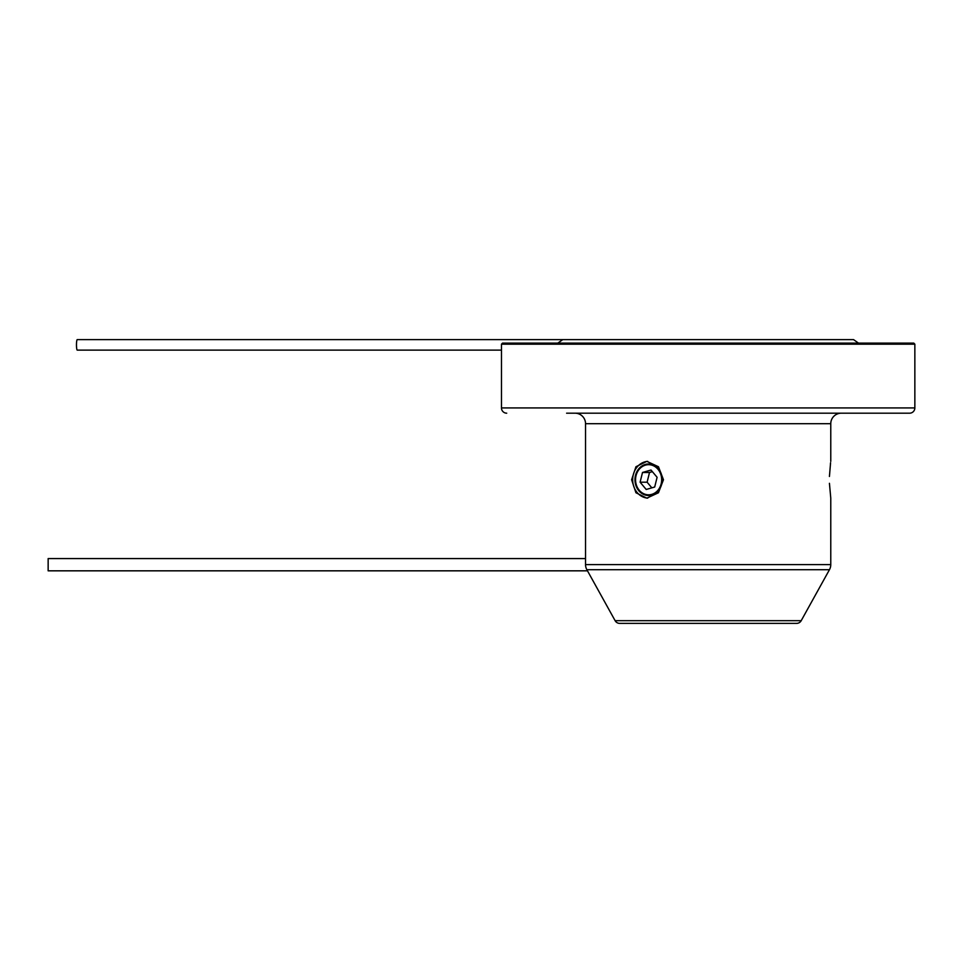 <?xml version="1.0" encoding="UTF-8"?>
<svg xmlns="http://www.w3.org/2000/svg" width="963" height="963" viewBox="0 0 963 963"><rect width="100%" height="100%" fill="white"/><g stroke="black" fill="none" stroke-linecap="round" stroke-linejoin="round"><path stroke-width="1.44" d="M585.54 558.576L48.15 558.576L48.15 570.83L587.49 570.83M564.402 339.614L77.269 339.614A5.26 0.782 90 0 0 76.474 344.874A5.26 0.782 90 0 0 77.269 350.123L501.47 350.123M782.606 413.187L633.714 413.187M502.517 343.117L913.803 343.117L914.85 344.176L501.47 344.176L502.517 343.117M635.556 479.743A15.059 13.049 90 0 1 648.605 464.684A15.059 13.049 90 0 1 661.653 479.743A15.059 13.049 90 0 1 648.605 494.813A15.059 13.049 90 0 1 635.556 479.743M663.471 479.743L658.463 466.742L646.847 461.361L635.941 466.742L631.62 479.743L635.941 492.755L646.847 498.136L658.463 492.755L663.471 479.743M647.726 461.385A18.393 15.926 -90 0 0 632.679 479.743A18.393 15.926 -90 0 0 647.726 498.112M830.575 462.734L829.432 476.468M830.395 464.094L830.563 462.842M575.031 413.187A10.509 10.509 0 0 1 585.54 423.696L830.768 423.696A10.509 10.509 0 0 1 841.277 413.187M566.605 413.187L909.59 413.187A5.26 5.26 0 0 0 914.85 407.927L914.85 344.176M506.719 413.187A5.26 5.26 0 0 1 501.47 407.927L501.47 344.176M585.54 423.696L585.54 564.607A10.509 10.509 0 0 0 586.864 569.711L615.116 620.678A5.26 5.26 0 0 0 619.715 623.386L796.606 623.386A5.26 5.26 0 0 0 801.204 620.678L829.456 569.711A10.509 10.509 0 0 0 830.768 564.607L830.768 498.136L829.432 483.306M830.768 461.361L830.768 423.696M621.629 623.386L794.692 623.386M909.59 413.187L849.715 413.187M818.177 413.187L792.585 413.187M623.735 413.187L598.131 413.187M661.846 475.927A15.769 13.651 -90 0 0 645.294 464.455A15.769 13.651 -90 0 0 635.363 483.57A15.769 13.651 -90 0 0 651.915 495.042A15.769 13.651 -90 0 0 661.846 475.927M640.106 482.198L646.197 489.469L654.696 487.025L657.103 477.299L651.012 470.028L642.514 472.472L640.106 482.198L647.112 482.198L651.843 487.844M652.372 471.653L649.519 472.472L647.112 482.198M649.519 472.472L642.514 472.472M501.47 407.927L914.85 407.927M615.116 620.678L801.204 620.678M586.864 569.711L829.456 569.711M585.54 564.607L830.768 564.607M557.818 343.117L562.777 339.614L853.543 339.614L858.502 343.117"/></g></svg>
